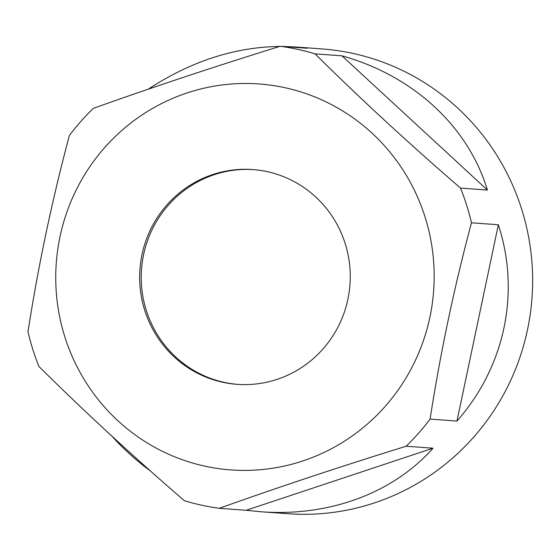<?xml version="1.0" encoding="UTF-8"?>
<svg xmlns="http://www.w3.org/2000/svg" width="560" height="560" viewBox="0 0 560 560"><rect width="100%" height="100%" fill="white"/><g stroke="black" fill="none" stroke-linecap="round" stroke-linejoin="round"><path stroke-width="0.84" d="M280.168 46.284A233.03 227.85 94.2 0 1 315.063 53.858C359.639 98.063 408.128 142.807 460.53 188.09A233.03 227.85 94.2 0 1 471.457 222.796C454.139 287.567 440.349 352.996 430.094 419.097A233.03 227.85 94.2 0 1 406.126 446.229C340.62 466.529 278.341 487.221 219.296 508.305A233.03 227.85 94.2 0 1 201.698 505.218A233.03 227.85 94.2 0 1 184.401 500.731C132.594 456.001 84.105 411.257 38.934 366.499A233.03 227.85 94.2 0 1 28 331.793C38.094 266.497 51.884 201.061 69.37 135.492A233.03 227.85 94.2 0 1 93.331 108.36C151.613 87.528 213.892 66.836 280.168 46.284L307.048 48.244L294.742 46.935L282.212 46.431M111.65 435.925C123.739 449.204 136.717 460.929 150.584 471.1M433.013 448.196L246.176 510.272L260.827 511.749C329 516.901 392.987 493.276 433.013 448.196L406.126 446.229M498.344 224.756L456.974 421.064C504.896 366.653 520.513 292.565 498.344 224.756L471.457 222.796M341.943 55.818L487.41 190.05C468.167 126.364 413.266 75.705 341.943 55.818L315.063 53.858M279.692 46.431C234.661 47.075 190.848 61.327 148.253 89.173M460.53 188.09L487.41 190.05M430.094 419.097L456.974 421.064M219.296 508.305L246.176 510.272M205.072 466.2A193.487 189.189 94.2 0 1 104.713 147.539A193.487 189.189 94.2 0 1 425.082 217.098A193.487 189.189 94.2 0 1 205.072 466.2M294.742 46.935L321.713 48.902A233.03 227.85 94.2 0 1 532 297.892A233.03 227.85 94.2 0 1 287.798 513.716L260.827 511.749M222.761 382.27A107.681 105.287 94.2 0 1 140.735 261.905A107.681 105.287 94.2 0 1 252.791 169.554A107.681 105.287 94.2 0 1 349.965 284.606A107.681 105.287 94.2 0 1 237.118 384.342A107.681 105.287 94.2 0 1 222.761 382.27M237.902 384.398A107.681 105.287 94.2 0 1 224.329 382.382A107.681 105.287 94.2 0 1 142.247 262.416A107.681 105.287 94.2 0 1 253.575 169.61"/></g></svg>
